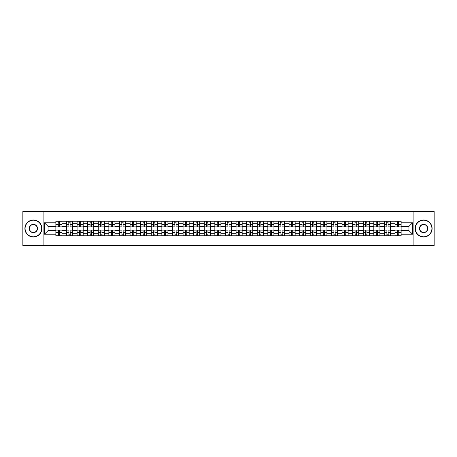 <?xml version="1.0" encoding="UTF-8"?>
<svg xmlns="http://www.w3.org/2000/svg" width="457" height="457" viewBox="0 0 457 457"><rect width="100%" height="100%" fill="white"/><g stroke="black" fill="none" stroke-linecap="round" stroke-linejoin="round"><path stroke-width="0.69" d="M413.905 245.483L434.15 245.483L434.15 211.517L22.85 211.517L22.85 245.483L413.905 245.483L413.905 211.517M66.465 235.801L66.465 223.267L61.981 223.267L61.981 235.801M61.981 223.267L61.981 221.199M66.465 223.267L66.465 221.199M72.583 221.199L72.583 235.801M77.067 235.801L77.067 221.199M83.18 221.199L83.18 235.801M87.664 235.801L87.664 221.199M93.776 221.199L93.776 235.801M98.261 235.801L98.261 221.199M104.379 221.199L104.379 235.801M108.857 235.801L108.857 221.199M114.975 221.199L114.975 235.801M119.46 235.801L119.46 221.199M125.572 221.199L125.572 235.801M130.056 235.801L130.056 221.199M136.169 221.199L136.169 235.801M140.653 235.801L140.653 221.199M146.771 221.199L146.771 235.801M151.256 235.801L151.256 221.199M157.368 221.199L157.368 235.801M161.852 235.801L161.852 221.199M167.965 221.199L167.965 235.801M172.449 235.801L172.449 221.199M178.567 221.199L178.567 235.801M183.051 235.801L183.051 221.199M189.164 221.199L189.164 235.801M193.648 235.801L193.648 221.199M199.76 221.199L199.76 235.801M204.245 235.801L204.245 221.199M210.363 221.199L210.363 235.801M214.847 235.801L214.847 221.199M220.96 221.199L220.96 235.801M225.444 235.801L225.444 221.199M231.556 221.199L231.556 235.801M236.041 235.801L236.041 221.199M242.153 221.199L242.153 235.801M246.637 235.801L246.637 221.199M252.755 221.199L252.755 235.801M257.24 235.801L257.24 221.199M263.352 221.199L263.352 235.801M267.836 235.801L267.836 221.199M273.949 221.199L273.949 235.801M278.433 235.801L278.433 221.199M284.551 221.199L284.551 235.801M289.035 235.801L289.035 221.199M295.148 221.199L295.148 235.801M299.632 235.801L299.632 221.199M305.744 221.199L305.744 235.801M310.229 235.801L310.229 221.199M316.347 221.199L316.347 235.801M320.831 235.801L320.831 221.199M326.944 221.199L326.944 235.801M331.428 235.801L331.428 221.199M337.54 221.199L337.54 235.801M342.025 235.801L342.025 221.199M348.143 221.199L348.143 235.801M352.621 235.801L352.621 221.199M358.739 221.199L358.739 235.801M363.224 235.801L363.224 221.199M369.336 221.199L369.336 235.801M373.82 235.801L373.82 221.199M379.933 221.199L379.933 235.801M384.417 235.801L384.417 221.199M390.535 221.199L390.535 235.801M395.019 235.801L395.019 221.199M395.019 230.608L390.535 230.608M384.417 230.608L379.933 230.608M373.82 230.608L369.336 230.608M363.224 230.608L358.739 230.608M352.621 230.608L348.143 230.608M342.025 230.608L337.54 230.608M331.428 230.608L326.944 230.608M320.831 230.608L316.347 230.608M310.229 230.608L305.744 230.608M299.632 230.608L295.148 230.608M289.035 230.608L284.551 230.608M278.433 230.608L273.949 230.608M267.836 230.608L263.352 230.608M257.24 230.608L252.755 230.608M246.637 230.608L242.153 230.608M236.041 230.608L231.556 230.608M225.444 230.608L220.96 230.608M214.847 230.608L210.363 230.608M204.245 230.608L199.76 230.608M193.648 230.608L189.164 230.608M183.051 230.608L178.567 230.608M172.449 230.608L167.965 230.608M161.852 230.608L157.368 230.608M151.256 230.608L146.771 230.608M140.653 230.608L136.169 230.608M130.056 230.608L125.572 230.608M119.46 230.608L114.975 230.608M108.857 230.608L104.379 230.608M98.261 230.608L93.776 230.608M87.664 230.608L83.18 230.608M77.067 230.608L72.583 230.608M66.465 230.608L61.981 230.608M395.019 226.392L390.535 226.392M384.417 226.392L379.933 226.392M373.82 226.392L369.336 226.392M363.224 226.392L358.739 226.392M352.621 226.392L348.143 226.392M342.025 226.392L337.54 226.392M331.428 226.392L326.944 226.392M320.831 226.392L316.347 226.392M310.229 226.392L305.744 226.392M299.632 226.392L295.148 226.392M289.035 226.392L284.551 226.392M278.433 226.392L273.949 226.392M267.836 226.392L263.352 226.392M257.24 226.392L252.755 226.392M246.637 226.392L242.153 226.392M236.041 226.392L231.556 226.392M225.444 226.392L220.96 226.392M214.847 226.392L210.363 226.392M204.245 226.392L199.76 226.392M193.648 226.392L189.164 226.392M183.051 226.392L178.567 226.392M172.449 226.392L167.965 226.392M161.852 226.392L157.368 226.392M151.256 226.392L146.771 226.392M140.653 226.392L136.169 226.392M130.056 226.392L125.572 226.392M119.46 226.392L114.975 226.392M108.857 226.392L104.379 226.392M98.261 226.392L93.776 226.392M87.664 226.392L83.18 226.392M77.067 226.392L72.583 226.392M66.465 226.392L61.981 226.392M48.054 230.608L55.868 230.608L55.868 226.392L48.054 226.392L48.054 230.608L44.455 234.207L44.455 222.793L55.868 222.793L55.868 226.392M401.132 226.392L401.132 230.608L408.946 230.608L408.946 226.392L401.132 226.392L401.132 221.199L55.868 221.199L55.868 222.793M401.132 222.793L412.545 222.793L412.545 234.207L401.132 234.207L401.132 230.608M55.868 230.608L55.868 235.801L401.132 235.801L401.132 234.207M55.868 234.207L44.455 234.207M43.095 245.483L43.095 211.517M59.501 234.784L58.347 234.784M58.347 222.216L59.501 222.216M70.104 234.784L68.944 234.784M68.944 222.216L70.104 222.216M80.7 234.784L79.547 234.784M79.547 222.216L80.7 222.216M91.297 234.784L90.143 234.784M90.143 222.216L91.297 222.216M101.894 234.784L100.74 234.784M100.74 222.216L101.894 222.216M112.496 234.784L111.342 234.784M111.342 222.216L112.496 222.216M123.093 234.784L121.939 234.784M121.939 222.216L123.093 222.216M133.69 234.784L132.536 234.784M132.536 222.216L133.69 222.216M144.292 234.784L143.132 234.784M143.132 222.216L144.292 222.216M154.889 234.784L153.735 234.784M153.735 222.216L154.889 222.216M165.485 234.784L164.331 234.784M164.331 222.216L165.485 222.216M176.088 234.784L174.928 234.784M174.928 222.216L176.088 222.216M186.685 234.784L185.531 234.784M185.531 222.216L186.685 222.216M197.281 234.784L196.127 234.784M196.127 222.216L197.281 222.216M207.878 234.784L206.724 234.784M206.724 222.216L207.878 222.216M218.48 234.784L217.326 234.784M217.326 222.216L218.48 222.216M229.077 234.784L227.923 234.784M227.923 222.216L229.077 222.216M239.674 234.784L238.52 234.784M238.52 222.216L239.674 222.216M250.276 234.784L249.122 234.784M249.122 222.216L250.276 222.216M260.873 234.784L259.719 234.784M259.719 222.216L260.873 222.216M271.469 234.784L270.315 234.784M270.315 222.216L271.469 222.216M282.072 234.784L280.912 234.784M280.912 222.216L282.072 222.216M292.669 234.784L291.515 234.784M291.515 222.216L292.669 222.216M303.265 234.784L302.111 234.784M302.111 222.216L303.265 222.216M313.868 234.784L312.708 234.784M312.708 222.216L313.868 222.216M324.464 234.784L323.31 234.784M323.31 222.216L324.464 222.216M335.061 234.784L333.907 234.784M333.907 222.216L335.061 222.216M345.658 234.784L344.504 234.784M344.504 222.216L345.658 222.216M356.26 234.784L355.106 234.784M355.106 222.216L356.26 222.216M366.857 234.784L365.703 234.784M365.703 222.216L366.857 222.216M377.453 234.784L376.3 234.784M376.3 222.216L377.453 222.216M388.056 234.784L386.896 234.784M386.896 222.216L388.056 222.216M398.653 234.784L397.499 234.784M397.499 222.216L398.653 222.216M44.455 222.793L48.054 226.392M408.946 230.608L412.545 234.207M408.946 226.392L412.545 222.793M59.501 227.038L59.501 221.262L61.946 221.262L61.946 227.038L59.501 227.038M58.347 222.148L59.501 222.148M59.707 221.262L55.903 221.262L55.903 227.038L58.347 227.038L58.142 221.262M58.347 229.962L58.347 235.738L55.903 235.738L55.903 229.962L58.347 229.962M59.501 234.852L58.347 234.852M58.142 235.738L61.946 235.738L61.946 229.962L59.501 229.962L59.707 235.738M70.104 227.038L70.104 221.262L72.549 221.262L72.549 227.038L70.104 227.038M68.944 222.148L70.104 222.148M70.304 221.262L66.499 221.262L66.499 227.038L68.944 227.038L68.744 221.262M80.7 227.038L80.7 221.262L83.145 221.262L83.145 227.038L80.7 227.038M79.547 222.148L80.7 222.148M80.906 221.262L77.102 221.262L77.102 227.038L79.547 227.038L79.341 221.262M68.944 229.962L68.944 235.738L66.499 235.738L66.499 229.962L68.944 229.962M70.104 234.852L68.944 234.852M68.744 235.738L72.549 235.738L72.549 229.962L70.104 229.962L70.304 235.738M79.547 229.962L79.547 235.738L77.102 235.738L77.102 229.962L79.547 229.962M80.7 234.852L79.547 234.852M79.341 235.738L83.145 235.738L83.145 229.962L80.7 229.962L80.906 235.738M33.378 236.789A8.289 8.289 0 0 0 41.667 228.5A8.289 8.289 0 0 0 33.378 220.211A8.289 8.289 0 0 0 25.089 228.5A8.289 8.289 0 0 0 33.378 236.789M33.378 220.006A8.494 8.494 0 0 1 41.873 228.5A8.494 8.494 0 0 1 33.378 236.994A8.494 8.494 0 0 1 24.889 228.5A8.494 8.494 0 0 1 33.378 220.006M33.378 232.642A4.142 4.142 0 0 1 29.237 228.5A4.142 4.142 0 0 1 33.378 224.358A4.142 4.142 0 0 1 37.525 228.5A4.142 4.142 0 0 1 33.378 232.642M33.378 224.558A3.942 3.942 0 0 0 29.442 228.5A3.942 3.942 0 0 0 33.378 232.442A3.942 3.942 0 0 0 37.32 228.5A3.942 3.942 0 0 0 33.378 224.558M423.622 236.789A8.289 8.289 0 0 0 431.911 228.5A8.289 8.289 0 0 0 423.622 220.211A8.289 8.289 0 0 0 415.333 228.5A8.289 8.289 0 0 0 423.622 236.789M423.622 220.006A8.494 8.494 0 0 1 432.111 228.5A8.494 8.494 0 0 1 423.622 236.994A8.494 8.494 0 0 1 415.127 228.5A8.494 8.494 0 0 1 423.622 220.006M423.622 232.642A4.142 4.142 0 0 1 419.475 228.5A4.142 4.142 0 0 1 423.622 224.358A4.142 4.142 0 0 1 427.763 228.5A4.142 4.142 0 0 1 423.622 232.642M423.622 224.558A3.942 3.942 0 0 0 419.68 228.5A3.942 3.942 0 0 0 423.622 232.442A3.942 3.942 0 0 0 427.558 228.5A3.942 3.942 0 0 0 423.622 224.558M91.297 227.038L91.297 221.262L93.742 221.262L93.742 227.038L91.297 227.038M90.143 222.148L91.297 222.148M91.503 221.262L87.698 221.262L87.698 227.038L90.143 227.038L89.938 221.262M101.894 227.038L101.894 221.262L104.345 221.262L104.345 227.038L101.894 227.038M100.74 222.148L101.894 222.148M102.1 221.262L98.295 221.262L98.295 227.038L100.74 227.038L100.54 221.262M112.496 227.038L112.496 221.262L114.941 221.262L114.941 227.038L112.496 227.038M111.342 222.148L112.496 222.148M112.696 221.262L108.892 221.262L108.892 227.038L111.342 227.038L111.137 221.262M90.143 229.962L90.143 235.738L87.698 235.738L87.698 229.962L90.143 229.962M91.297 234.852L90.143 234.852M89.938 235.738L93.742 235.738L93.742 229.962L91.297 229.962L91.503 235.738M100.74 229.962L100.74 235.738L98.295 235.738L98.295 229.962L100.74 229.962M101.894 234.852L100.74 234.852M100.54 235.738L104.345 235.738L104.345 229.962L101.894 229.962L102.1 235.738M111.342 229.962L111.342 235.738L108.892 235.738L108.892 229.962L111.342 229.962M112.496 234.852L111.342 234.852M111.137 235.738L114.941 235.738L114.941 229.962L112.496 229.962L112.696 235.738M123.093 227.038L123.093 221.262L125.538 221.262L125.538 227.038L123.093 227.038M121.939 222.148L123.093 222.148M123.299 221.262L119.494 221.262L119.494 227.038L121.939 227.038L121.733 221.262M121.939 229.962L121.939 235.738L119.494 235.738L119.494 229.962L121.939 229.962M123.093 234.852L121.939 234.852M121.733 235.738L125.538 235.738L125.538 229.962L123.093 229.962L123.299 235.738M133.69 227.038L133.69 221.262L136.14 221.262L136.14 227.038L133.69 227.038M132.536 222.148L133.69 222.148M133.895 221.262L130.091 221.262L130.091 227.038L132.536 227.038L132.336 221.262M132.536 229.962L132.536 235.738L130.091 235.738L130.091 229.962L132.536 229.962M133.69 234.852L132.536 234.852M132.336 235.738L136.14 235.738L136.14 229.962L133.69 229.962L133.895 235.738M144.292 227.038L144.292 221.262L146.737 221.262L146.737 227.038L144.292 227.038M143.132 222.148L144.292 222.148M144.492 221.262L140.687 221.262L140.687 227.038L143.132 227.038L142.932 221.262M143.132 229.962L143.132 235.738L140.687 235.738L140.687 229.962L143.132 229.962M144.292 234.852L143.132 234.852M142.932 235.738L146.737 235.738L146.737 229.962L144.292 229.962L144.492 235.738M154.889 227.038L154.889 221.262L157.334 221.262L157.334 227.038L154.889 227.038M153.735 222.148L154.889 222.148M155.094 221.262L151.29 221.262L151.29 227.038L153.735 227.038L153.529 221.262M153.735 229.962L153.735 235.738L151.29 235.738L151.29 229.962L153.735 229.962M154.889 234.852L153.735 234.852M153.529 235.738L157.334 235.738L157.334 229.962L154.889 229.962L155.094 235.738M165.485 227.038L165.485 221.262L167.93 221.262L167.93 227.038L165.485 227.038M164.331 222.148L165.485 222.148M165.691 221.262L161.887 221.262L161.887 227.038L164.331 227.038L164.126 221.262M176.088 227.038L176.088 221.262L178.533 221.262L178.533 227.038L176.088 227.038M174.928 222.148L176.088 222.148M176.288 221.262L172.483 221.262L172.483 227.038L174.928 227.038L174.728 221.262M186.685 227.038L186.685 221.262L189.129 221.262L189.129 227.038L186.685 227.038M185.531 222.148L186.685 222.148M186.89 221.262L183.086 221.262L183.086 227.038L185.531 227.038L185.325 221.262M197.281 227.038L197.281 221.262L199.726 221.262L199.726 227.038L197.281 227.038M196.127 222.148L197.281 222.148M197.487 221.262L193.682 221.262L193.682 227.038L196.127 227.038L195.922 221.262M207.878 227.038L207.878 221.262L210.329 221.262L210.329 227.038L207.878 227.038M206.724 222.148L207.878 222.148M208.084 221.262L204.279 221.262L204.279 227.038L206.724 227.038L206.524 221.262M218.48 227.038L218.48 221.262L220.925 221.262L220.925 227.038L218.48 227.038M217.326 222.148L218.48 222.148M218.68 221.262L214.876 221.262L214.876 227.038L217.326 227.038L217.121 221.262M164.331 229.962L164.331 235.738L161.887 235.738L161.887 229.962L164.331 229.962M165.485 234.852L164.331 234.852M164.126 235.738L167.93 235.738L167.93 229.962L165.485 229.962L165.691 235.738M174.928 229.962L174.928 235.738L172.483 235.738L172.483 229.962L174.928 229.962M176.088 234.852L174.928 234.852M174.728 235.738L178.533 235.738L178.533 229.962L176.088 229.962L176.288 235.738M185.531 229.962L185.531 235.738L183.086 235.738L183.086 229.962L185.531 229.962M186.685 234.852L185.531 234.852M185.325 235.738L189.129 235.738L189.129 229.962L186.685 229.962L186.89 235.738M196.127 229.962L196.127 235.738L193.682 235.738L193.682 229.962L196.127 229.962M197.281 234.852L196.127 234.852M195.922 235.738L199.726 235.738L199.726 229.962L197.281 229.962L197.487 235.738M206.724 229.962L206.724 235.738L204.279 235.738L204.279 229.962L206.724 229.962M207.878 234.852L206.724 234.852M206.524 235.738L210.329 235.738L210.329 229.962L207.878 229.962L208.084 235.738M217.326 229.962L217.326 235.738L214.876 235.738L214.876 229.962L217.326 229.962M218.48 234.852L217.326 234.852M217.121 235.738L220.925 235.738L220.925 229.962L218.48 229.962L218.68 235.738M229.077 227.038L229.077 221.262L231.522 221.262L231.522 227.038L229.077 227.038M227.923 222.148L229.077 222.148M229.283 221.262L225.478 221.262L225.478 227.038L227.923 227.038L227.717 221.262M227.923 229.962L227.923 235.738L225.478 235.738L225.478 229.962L227.923 229.962M229.077 234.852L227.923 234.852M227.717 235.738L231.522 235.738L231.522 229.962L229.077 229.962L229.283 235.738M239.674 227.038L239.674 221.262L242.124 221.262L242.124 227.038L239.674 227.038M238.52 222.148L239.674 222.148M239.879 221.262L236.075 221.262L236.075 227.038L238.52 227.038L238.32 221.262M238.52 229.962L238.52 235.738L236.075 235.738L236.075 229.962L238.52 229.962M239.674 234.852L238.52 234.852M238.32 235.738L242.124 235.738L242.124 229.962L239.674 229.962L239.879 235.738M250.276 227.038L250.276 221.262L252.721 221.262L252.721 227.038L250.276 227.038M249.122 222.148L250.276 222.148M250.476 221.262L246.671 221.262L246.671 227.038L249.122 227.038L248.916 221.262M249.122 229.962L249.122 235.738L246.671 235.738L246.671 229.962L249.122 229.962M250.276 234.852L249.122 234.852M248.916 235.738L252.721 235.738L252.721 229.962L250.276 229.962L250.476 235.738M260.873 227.038L260.873 221.262L263.318 221.262L263.318 227.038L260.873 227.038M259.719 222.148L260.873 222.148M261.078 221.262L257.274 221.262L257.274 227.038L259.719 227.038L259.513 221.262M259.719 229.962L259.719 235.738L257.274 235.738L257.274 229.962L259.719 229.962M260.873 234.852L259.719 234.852M259.513 235.738L263.318 235.738L263.318 229.962L260.873 229.962L261.078 235.738M271.469 227.038L271.469 221.262L273.914 221.262L273.914 227.038L271.469 227.038M270.315 222.148L271.469 222.148M271.675 221.262L267.871 221.262L267.871 227.038L270.315 227.038L270.11 221.262M270.315 229.962L270.315 235.738L267.871 235.738L267.871 229.962L270.315 229.962M271.469 234.852L270.315 234.852M270.11 235.738L273.914 235.738L273.914 229.962L271.469 229.962L271.675 235.738M282.072 227.038L282.072 221.262L284.517 221.262L284.517 227.038L282.072 227.038M280.912 222.148L282.072 222.148M282.272 221.262L278.467 221.262L278.467 227.038L280.912 227.038L280.712 221.262M280.912 229.962L280.912 235.738L278.467 235.738L278.467 229.962L280.912 229.962M282.072 234.852L280.912 234.852M280.712 235.738L284.517 235.738L284.517 229.962L282.072 229.962L282.272 235.738M292.669 227.038L292.669 221.262L295.113 221.262L295.113 227.038L292.669 227.038M291.515 222.148L292.669 222.148M292.874 221.262L289.07 221.262L289.07 227.038L291.515 227.038L291.309 221.262M291.515 229.962L291.515 235.738L289.07 235.738L289.07 229.962L291.515 229.962M292.669 234.852L291.515 234.852M291.309 235.738L295.113 235.738L295.113 229.962L292.669 229.962L292.874 235.738M303.265 227.038L303.265 221.262L305.71 221.262L305.71 227.038L303.265 227.038M302.111 222.148L303.265 222.148M303.471 221.262L299.666 221.262L299.666 227.038L302.111 227.038L301.906 221.262M302.111 229.962L302.111 235.738L299.666 235.738L299.666 229.962L302.111 229.962M303.265 234.852L302.111 234.852M301.906 235.738L305.71 235.738L305.71 229.962L303.265 229.962L303.471 235.738M313.868 227.038L313.868 221.262L316.313 221.262L316.313 227.038L313.868 227.038M312.708 222.148L313.868 222.148M314.068 221.262L310.263 221.262L310.263 227.038L312.708 227.038L312.508 221.262M312.708 229.962L312.708 235.738L310.263 235.738L310.263 229.962L312.708 229.962M313.868 234.852L312.708 234.852M312.508 235.738L316.313 235.738L316.313 229.962L313.868 229.962L314.068 235.738M324.464 227.038L324.464 221.262L326.909 221.262L326.909 227.038L324.464 227.038M323.31 222.148L324.464 222.148M324.664 221.262L320.86 221.262L320.86 227.038L323.31 227.038L323.105 221.262M323.31 229.962L323.31 235.738L320.86 235.738L320.86 229.962L323.31 229.962M324.464 234.852L323.31 234.852M323.105 235.738L326.909 235.738L326.909 229.962L324.464 229.962L324.664 235.738M335.061 227.038L335.061 221.262L337.506 221.262L337.506 227.038L335.061 227.038M333.907 222.148L335.061 222.148M335.267 221.262L331.462 221.262L331.462 227.038L333.907 227.038L333.701 221.262M333.907 229.962L333.907 235.738L331.462 235.738L331.462 229.962L333.907 229.962M335.061 234.852L333.907 234.852M333.701 235.738L337.506 235.738L337.506 229.962L335.061 229.962L335.267 235.738M345.658 227.038L345.658 221.262L348.108 221.262L348.108 227.038L345.658 227.038M344.504 222.148L345.658 222.148M345.863 221.262L342.059 221.262L342.059 227.038L344.504 227.038L344.304 221.262M344.504 229.962L344.504 235.738L342.059 235.738L342.059 229.962L344.504 229.962M345.658 234.852L344.504 234.852M344.304 235.738L348.108 235.738L348.108 229.962L345.658 229.962L345.863 235.738M356.26 227.038L356.26 221.262L358.705 221.262L358.705 227.038L356.26 227.038M355.106 222.148L356.26 222.148M356.46 221.262L352.655 221.262L352.655 227.038L355.106 227.038L354.9 221.262M355.106 229.962L355.106 235.738L352.655 235.738L352.655 229.962L355.106 229.962M356.26 234.852L355.106 234.852M354.9 235.738L358.705 235.738L358.705 229.962L356.26 229.962L356.46 235.738M366.857 227.038L366.857 221.262L369.302 221.262L369.302 227.038L366.857 227.038M365.703 222.148L366.857 222.148M367.062 221.262L363.258 221.262L363.258 227.038L365.703 227.038L365.497 221.262M365.703 229.962L365.703 235.738L363.258 235.738L363.258 229.962L365.703 229.962M366.857 234.852L365.703 234.852M365.497 235.738L369.302 235.738L369.302 229.962L366.857 229.962L367.062 235.738M377.453 227.038L377.453 221.262L379.898 221.262L379.898 227.038L377.453 227.038M376.3 222.148L377.453 222.148M377.659 221.262L373.855 221.262L373.855 227.038L376.3 227.038L376.094 221.262M376.3 229.962L376.3 235.738L373.855 235.738L373.855 229.962L376.3 229.962M377.453 234.852L376.3 234.852M376.094 235.738L379.898 235.738L379.898 229.962L377.453 229.962L377.659 235.738M388.056 227.038L388.056 221.262L390.501 221.262L390.501 227.038L388.056 227.038M386.896 222.148L388.056 222.148M388.256 221.262L384.451 221.262L384.451 227.038L386.896 227.038L386.696 221.262M386.896 229.962L386.896 235.738L384.451 235.738L384.451 229.962L386.896 229.962M388.056 234.852L386.896 234.852M386.696 235.738L390.501 235.738L390.501 229.962L388.056 229.962L388.256 235.738M398.653 227.038L398.653 221.262L401.097 221.262L401.097 227.038L398.653 227.038M397.499 222.148L398.653 222.148M398.858 221.262L395.054 221.262L395.054 227.038L397.499 227.038L397.293 221.262M397.499 229.962L397.499 235.738L395.054 235.738L395.054 229.962L397.499 229.962M398.653 234.852L397.499 234.852M397.293 235.738L401.097 235.738L401.097 229.962L398.653 229.962L398.858 235.738M384.417 223.267L379.933 223.267M373.82 223.267L369.336 223.267M363.224 223.267L358.739 223.267M352.621 223.267L348.143 223.267M342.025 223.267L337.54 223.267M331.428 223.267L326.944 223.267M320.831 223.267L316.347 223.267M310.229 223.267L305.744 223.267M299.632 223.267L295.148 223.267M289.035 223.267L284.551 223.267M278.433 223.267L273.949 223.267M267.836 223.267L263.352 223.267M257.24 223.267L252.755 223.267M246.637 223.267L242.153 223.267M236.041 223.267L231.556 223.267M225.444 223.267L220.96 223.267M214.847 223.267L210.363 223.267M204.245 223.267L199.76 223.267M193.648 223.267L189.164 223.267M183.051 223.267L178.567 223.267M172.449 223.267L167.965 223.267M161.852 223.267L157.368 223.267M151.256 223.267L146.771 223.267M140.653 223.267L136.169 223.267M130.056 223.267L125.572 223.267M119.46 223.267L114.975 223.267M108.857 223.267L104.379 223.267M98.261 223.267L93.776 223.267M87.664 223.267L83.18 223.267M77.067 223.267L72.583 223.267M395.019 223.267L390.535 223.267M384.417 233.733L379.933 233.733M373.82 233.733L369.336 233.733M363.224 233.733L358.739 233.733M352.621 233.733L348.143 233.733M342.025 233.733L337.54 233.733M331.428 233.733L326.944 233.733M320.831 233.733L316.347 233.733M310.229 233.733L305.744 233.733M299.632 233.733L295.148 233.733M289.035 233.733L284.551 233.733M278.433 233.733L273.949 233.733M267.836 233.733L263.352 233.733M257.24 233.733L252.755 233.733M246.637 233.733L242.153 233.733M236.041 233.733L231.556 233.733M225.444 233.733L220.96 233.733M214.847 233.733L210.363 233.733M204.245 233.733L199.76 233.733M193.648 233.733L189.164 233.733M183.051 233.733L178.567 233.733M172.449 233.733L167.965 233.733M161.852 233.733L157.368 233.733M151.256 233.733L146.771 233.733M140.653 233.733L136.169 233.733M130.056 233.733L125.572 233.733M119.46 233.733L114.975 233.733M108.857 233.733L104.379 233.733M98.261 233.733L93.776 233.733M87.664 233.733L83.18 233.733M77.067 233.733L72.583 233.733M66.465 233.733L61.981 233.733M395.019 233.733L390.535 233.733M59.501 226.895L61.946 226.895M59.501 224.604L61.946 224.604M55.903 226.895L58.347 226.895M55.903 224.604L58.347 224.604M58.347 230.105L55.903 230.105M58.347 232.396L55.903 232.396M61.946 230.105L59.501 230.105M61.946 232.396L59.501 232.396M70.104 226.895L72.549 226.895M70.104 224.604L72.549 224.604M66.499 226.895L68.944 226.895M66.499 224.604L68.944 224.604M80.7 226.895L83.145 226.895M80.7 224.604L83.145 224.604M77.102 226.895L79.547 226.895M77.102 224.604L79.547 224.604M68.944 230.105L66.499 230.105M68.944 232.396L66.499 232.396M72.549 230.105L70.104 230.105M72.549 232.396L70.104 232.396M79.547 230.105L77.102 230.105M79.547 232.396L77.102 232.396M83.145 230.105L80.7 230.105M83.145 232.396L80.7 232.396M91.297 226.895L93.742 226.895M91.297 224.604L93.742 224.604M87.698 226.895L90.143 226.895M87.698 224.604L90.143 224.604M101.894 226.895L104.345 226.895M101.894 224.604L104.345 224.604M98.295 226.895L100.74 226.895M98.295 224.604L100.74 224.604M112.496 226.895L114.941 226.895M112.496 224.604L114.941 224.604M108.892 226.895L111.342 226.895M108.892 224.604L111.342 224.604M90.143 230.105L87.698 230.105M90.143 232.396L87.698 232.396M93.742 230.105L91.297 230.105M93.742 232.396L91.297 232.396M100.74 230.105L98.295 230.105M100.74 232.396L98.295 232.396M104.345 230.105L101.894 230.105M104.345 232.396L101.894 232.396M111.342 230.105L108.892 230.105M111.342 232.396L108.892 232.396M114.941 230.105L112.496 230.105M114.941 232.396L112.496 232.396M123.093 226.895L125.538 226.895M123.093 224.604L125.538 224.604M119.494 226.895L121.939 226.895M119.494 224.604L121.939 224.604M121.939 230.105L119.494 230.105M121.939 232.396L119.494 232.396M125.538 230.105L123.093 230.105M125.538 232.396L123.093 232.396M133.69 226.895L136.14 226.895M133.69 224.604L136.14 224.604M130.091 226.895L132.536 226.895M130.091 224.604L132.536 224.604M132.536 230.105L130.091 230.105M132.536 232.396L130.091 232.396M136.14 230.105L133.69 230.105M136.14 232.396L133.69 232.396M144.292 226.895L146.737 226.895M144.292 224.604L146.737 224.604M140.687 226.895L143.132 226.895M140.687 224.604L143.132 224.604M143.132 230.105L140.687 230.105M143.132 232.396L140.687 232.396M146.737 230.105L144.292 230.105M146.737 232.396L144.292 232.396M154.889 226.895L157.334 226.895M154.889 224.604L157.334 224.604M151.29 226.895L153.735 226.895M151.29 224.604L153.735 224.604M153.735 230.105L151.29 230.105M153.735 232.396L151.29 232.396M157.334 230.105L154.889 230.105M157.334 232.396L154.889 232.396M165.485 226.895L167.93 226.895M165.485 224.604L167.93 224.604M161.887 226.895L164.331 226.895M161.887 224.604L164.331 224.604M176.088 226.895L178.533 226.895M176.088 224.604L178.533 224.604M172.483 226.895L174.928 226.895M172.483 224.604L174.928 224.604M186.685 226.895L189.129 226.895M186.685 224.604L189.129 224.604M183.086 226.895L185.531 226.895M183.086 224.604L185.531 224.604M197.281 226.895L199.726 226.895M197.281 224.604L199.726 224.604M193.682 226.895L196.127 226.895M193.682 224.604L196.127 224.604M207.878 226.895L210.329 226.895M207.878 224.604L210.329 224.604M204.279 226.895L206.724 226.895M204.279 224.604L206.724 224.604M218.48 226.895L220.925 226.895M218.48 224.604L220.925 224.604M214.876 226.895L217.326 226.895M214.876 224.604L217.326 224.604M164.331 230.105L161.887 230.105M164.331 232.396L161.887 232.396M167.93 230.105L165.485 230.105M167.93 232.396L165.485 232.396M174.928 230.105L172.483 230.105M174.928 232.396L172.483 232.396M178.533 230.105L176.088 230.105M178.533 232.396L176.088 232.396M185.531 230.105L183.086 230.105M185.531 232.396L183.086 232.396M189.129 230.105L186.685 230.105M189.129 232.396L186.685 232.396M196.127 230.105L193.682 230.105M196.127 232.396L193.682 232.396M199.726 230.105L197.281 230.105M199.726 232.396L197.281 232.396M206.724 230.105L204.279 230.105M206.724 232.396L204.279 232.396M210.329 230.105L207.878 230.105M210.329 232.396L207.878 232.396M217.326 230.105L214.876 230.105M217.326 232.396L214.876 232.396M220.925 230.105L218.48 230.105M220.925 232.396L218.48 232.396M229.077 226.895L231.522 226.895M229.077 224.604L231.522 224.604M225.478 226.895L227.923 226.895M225.478 224.604L227.923 224.604M227.923 230.105L225.478 230.105M227.923 232.396L225.478 232.396M231.522 230.105L229.077 230.105M231.522 232.396L229.077 232.396M239.674 226.895L242.124 226.895M239.674 224.604L242.124 224.604M236.075 226.895L238.52 226.895M236.075 224.604L238.52 224.604M238.52 230.105L236.075 230.105M238.52 232.396L236.075 232.396M242.124 230.105L239.674 230.105M242.124 232.396L239.674 232.396M250.276 226.895L252.721 226.895M250.276 224.604L252.721 224.604M246.671 226.895L249.122 226.895M246.671 224.604L249.122 224.604M249.122 230.105L246.671 230.105M249.122 232.396L246.671 232.396M252.721 230.105L250.276 230.105M252.721 232.396L250.276 232.396M260.873 226.895L263.318 226.895M260.873 224.604L263.318 224.604M257.274 226.895L259.719 226.895M257.274 224.604L259.719 224.604M259.719 230.105L257.274 230.105M259.719 232.396L257.274 232.396M263.318 230.105L260.873 230.105M263.318 232.396L260.873 232.396M271.469 226.895L273.914 226.895M271.469 224.604L273.914 224.604M267.871 226.895L270.315 226.895M267.871 224.604L270.315 224.604M270.315 230.105L267.871 230.105M270.315 232.396L267.871 232.396M273.914 230.105L271.469 230.105M273.914 232.396L271.469 232.396M282.072 226.895L284.517 226.895M282.072 224.604L284.517 224.604M278.467 226.895L280.912 226.895M278.467 224.604L280.912 224.604M280.912 230.105L278.467 230.105M280.912 232.396L278.467 232.396M284.517 230.105L282.072 230.105M284.517 232.396L282.072 232.396M292.669 226.895L295.113 226.895M292.669 224.604L295.113 224.604M289.07 226.895L291.515 226.895M289.07 224.604L291.515 224.604M291.515 230.105L289.07 230.105M291.515 232.396L289.07 232.396M295.113 230.105L292.669 230.105M295.113 232.396L292.669 232.396M303.265 226.895L305.71 226.895M303.265 224.604L305.71 224.604M299.666 226.895L302.111 226.895M299.666 224.604L302.111 224.604M302.111 230.105L299.666 230.105M302.111 232.396L299.666 232.396M305.71 230.105L303.265 230.105M305.71 232.396L303.265 232.396M313.868 226.895L316.313 226.895M313.868 224.604L316.313 224.604M310.263 226.895L312.708 226.895M310.263 224.604L312.708 224.604M312.708 230.105L310.263 230.105M312.708 232.396L310.263 232.396M316.313 230.105L313.868 230.105M316.313 232.396L313.868 232.396M324.464 226.895L326.909 226.895M324.464 224.604L326.909 224.604M320.86 226.895L323.31 226.895M320.86 224.604L323.31 224.604M323.31 230.105L320.86 230.105M323.31 232.396L320.86 232.396M326.909 230.105L324.464 230.105M326.909 232.396L324.464 232.396M335.061 226.895L337.506 226.895M335.061 224.604L337.506 224.604M331.462 226.895L333.907 226.895M331.462 224.604L333.907 224.604M333.907 230.105L331.462 230.105M333.907 232.396L331.462 232.396M337.506 230.105L335.061 230.105M337.506 232.396L335.061 232.396M345.658 226.895L348.108 226.895M345.658 224.604L348.108 224.604M342.059 226.895L344.504 226.895M342.059 224.604L344.504 224.604M344.504 230.105L342.059 230.105M344.504 232.396L342.059 232.396M348.108 230.105L345.658 230.105M348.108 232.396L345.658 232.396M356.26 226.895L358.705 226.895M356.26 224.604L358.705 224.604M352.655 226.895L355.106 226.895M352.655 224.604L355.106 224.604M355.106 230.105L352.655 230.105M355.106 232.396L352.655 232.396M358.705 230.105L356.26 230.105M358.705 232.396L356.26 232.396M366.857 226.895L369.302 226.895M366.857 224.604L369.302 224.604M363.258 226.895L365.703 226.895M363.258 224.604L365.703 224.604M365.703 230.105L363.258 230.105M365.703 232.396L363.258 232.396M369.302 230.105L366.857 230.105M369.302 232.396L366.857 232.396M377.453 226.895L379.898 226.895M377.453 224.604L379.898 224.604M373.855 226.895L376.3 226.895M373.855 224.604L376.3 224.604M376.3 230.105L373.855 230.105M376.3 232.396L373.855 232.396M379.898 230.105L377.453 230.105M379.898 232.396L377.453 232.396M388.056 226.895L390.501 226.895M388.056 224.604L390.501 224.604M384.451 226.895L386.896 226.895M384.451 224.604L386.896 224.604M386.896 230.105L384.451 230.105M386.896 232.396L384.451 232.396M390.501 230.105L388.056 230.105M390.501 232.396L388.056 232.396M398.653 226.895L401.097 226.895M398.653 224.604L401.097 224.604M395.054 226.895L397.499 226.895M395.054 224.604L397.499 224.604M397.499 230.105L395.054 230.105M397.499 232.396L395.054 232.396M401.097 230.105L398.653 230.105M401.097 232.396L398.653 232.396"/></g></svg>
